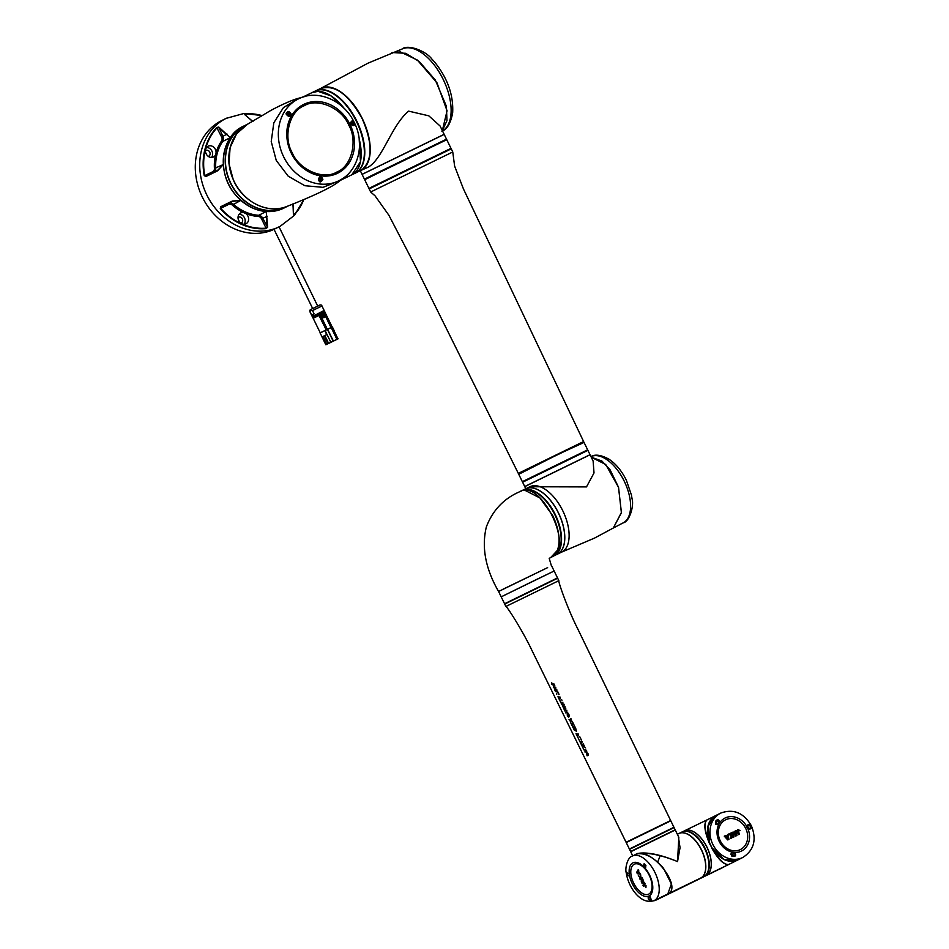 <?xml version="1.0" encoding="UTF-8"?>
<svg xmlns="http://www.w3.org/2000/svg" width="949" height="949" viewBox="0 0 949 949"><rect width="100%" height="100%" fill="white"/><g stroke="black" fill="none" stroke-linecap="round" stroke-linejoin="round"><path stroke-width="1.42" d="M303.822 199.492A59.17 50.392 -116.4 0 1 294.095 215.043L293.419 214.711L292.98 203.905M243.264 126.3L243.573 126.158C220.951 135.944 216.325 172.481 234.961 194.189C249.682 210.619 265.898 215.293 283.597 208.222L283.905 208.08A45.659 38.885 -116.4 0 1 266.289 211.508L267.654 227.191L266.04 228.626L267.06 227.06L266.289 211.508A45.659 38.885 -116.4 0 1 240.844 200.369A45.659 38.885 -116.4 0 1 228.579 184.142A45.659 38.885 -116.4 0 1 223.359 164.509L217.499 170.867L206.063 176.467L204.237 175.707L206.04 176.063L217.44 170.5L223.359 164.509A45.659 38.885 -116.4 0 1 230.287 137.688A45.659 38.885 -116.4 0 1 243.264 126.3L245.198 125.339A45.659 38.885 63.6 0 0 230.607 183.359A45.659 38.885 63.6 0 0 285.542 207.262A45.659 38.885 63.6 0 0 285.839 207.119A45.659 38.885 63.6 0 0 285.957 207.06M266.04 228.626A59.17 50.392 -116.4 0 1 220.287 208.59L220.797 206.68L232.244 201.093L240.844 200.369L232.505 201.378L221.105 206.953L220.666 208.258A58.743 50.024 63.6 0 0 266.088 228.151L261.533 218.828A3.926 3.345 63.6 0 0 258.294 216.467A46.643 39.728 -116.4 0 1 245.672 213.489L243.727 212.647A6.014 5.125 63.6 0 0 240.69 212.967A6.014 5.125 63.6 0 0 240.655 212.991A6.014 5.125 63.6 0 0 238.733 220.631A6.014 5.125 63.6 0 0 245.969 223.774A6.014 5.125 63.6 0 0 246.005 223.762A6.014 5.125 63.6 0 0 248.638 218.911A6.014 5.125 63.6 0 0 245.672 213.489M279.528 226.586L273.027 229.765M303.941 199.444L294.404 215.376L279.919 226.503A60.38 51.436 -116.4 0 1 279.516 226.704A60.38 51.436 -116.4 0 1 206.752 194.842A60.38 51.436 -116.4 0 1 226.17 118.352L221.734 120.559A60.38 51.436 -116.4 0 0 201.556 195.447A60.38 51.436 -116.4 0 0 271.9 230.299L273.514 229.504M215.53 154.829L216.064 152.789A6.014 5.125 63.6 0 0 213.596 147.095A6.014 5.125 63.6 0 0 208.128 146.193A6.014 5.125 63.6 0 0 208.092 146.217A6.014 5.125 63.6 0 0 206.17 153.857A6.014 5.125 63.6 0 0 213.395 157.012A6.014 5.125 63.6 0 0 213.442 156.988A6.014 5.125 63.6 0 0 215.53 154.829A46.643 39.728 -116.4 0 0 214.427 168.459L223.359 164.509M211.52 157.451A6.014 5.125 63.6 0 0 211.9 151.045A6.014 5.125 63.6 0 0 206.562 147.475M244.083 224.225A6.014 5.125 63.6 0 0 244.462 217.807A6.014 5.125 63.6 0 0 239.124 214.237M239.124 221.319A3.191 2.717 63.6 0 0 238.436 219.943M240.809 223.122A3.191 2.717 63.6 0 0 242.315 218.911A3.191 2.717 63.6 0 0 238.021 217.511M206.562 154.557A3.191 2.717 63.6 0 0 205.874 153.169M208.246 156.36A3.191 2.717 63.6 0 0 209.753 152.125A3.191 2.717 63.6 0 0 205.458 150.737M204.237 175.707A59.17 50.392 -116.4 0 1 216.704 127.474L218.828 127.083L230.287 137.688L218.555 127.629L217.107 127.735A58.743 50.024 63.6 0 0 204.735 175.612L212.695 171.757A3.926 3.345 63.6 0 0 214.427 168.459M252.802 121.555L245.305 114.971M246.633 116.11L251.58 120.594M292.98 205.316L293.49 212.339M293.407 214.308L293.929 214.664A58.743 50.024 63.6 0 0 303.419 199.646M294.095 215.043L293.573 213.916M217.499 170.867L206.063 176.467M216.704 127.474L221.651 137.059L227.013 134.034M218.828 127.083L222.873 136.466A4.911 4.176 -116.4 0 1 222.683 141.46A45.659 38.885 63.6 0 0 215.755 168.293A4.911 4.176 -116.4 0 1 213.988 172.184M267.191 216.396L262.743 218.234L267.654 227.191M220.287 208.59L228.614 204.415A3.926 3.345 63.6 0 1 232.291 205.091A46.643 39.728 -116.4 0 0 243.727 212.647M220.797 206.68L232.244 201.093M324.356 313.36L331.794 327.203M325.033 315.175L323.348 314.273L321.581 315.127L321.07 316.776L324.439 314.795L325.851 315.649M323.597 313.123L313.146 318.188L325.021 312.245L324.736 311.675L312.731 317.524L324.57 311.319L312.304 316.646L324.131 310.442L321.96 305.981L312.494 310.572L314.107 313.882L312.696 315.187L311.64 315.115L310.026 311.806L310.406 310.252L312.494 310.572M332.162 327.014L325.08 312.494L324.487 312.767L313.17 318.295L320.252 332.814L331.498 327.322M318.994 315.424L326.053 329.505L320.371 318.247L319.849 315.543L320.394 317.429L320.418 315.839L324.344 313.941L325.377 315.009L324.273 313.538L325.649 315.507M330.964 327.607L321.45 332.245M337.951 338.876L332.269 327.061L331.498 327.464M338.105 338.805L325.839 344.784L322.008 336.931L326.586 344.404L322.909 336.468L326.753 344.321L328.591 343.408L324.76 335.555L326.942 334.487L330.845 342.304L325.092 330.525L326.563 334.677M320.228 332.945L324.641 330.75M324.309 316.385L323.989 317.69L322.731 317.156L323.075 315.839L324.309 316.385M323.989 317.69L322.66 317.191L323.075 315.839M324.605 316.8L325.317 315.898C322.862 313.846 321.64 314.427 321.664 317.678L322.874 317.63L322.992 315.661L324.605 316.8L322.921 315.697M324.368 335.756L322.921 336.468L324.25 335.816L328.081 343.668M329.315 343.111L337.12 339.279L329.291 343.075M331.296 326.812L325.246 315.282M325.531 316.349L330.987 326.954L325.697 316.48L321.711 318.413L326.847 328.959M324.843 314.392L325.175 315.187M320.359 316.563L323.289 314.024L324.819 314.748M324.843 314.771L323.906 313.04M320.394 317.429L320.798 316.693M321.106 316.159L319.979 314.949M320.454 318.259L321.165 317.915L326.61 329.078M325.744 316.456L324.534 316.836M325.187 315.187L325.317 315.898M321.07 316.776L321.758 318.176M321.343 317.666L321.118 317.073M322.874 317.63L321.616 318.235M325.092 330.525L327.405 329.398L333.158 341.177L330.845 342.304M337.737 338.971L337.073 339.279L331.32 327.5L327.405 329.398M331.32 327.5L332.126 327.12L337.88 338.9M325.614 316.314L324.831 314.949M333.158 341.177L337.073 339.279M326.978 334.475L324.76 335.555M324.878 335.507L328.591 343.408M326.302 344.546L322.008 336.931M320.098 333.004L326.065 344.677M336.373 339.659L337.12 339.279M330.798 342.328L328.698 343.36M314.107 313.882L311.64 315.115M286.017 113.856C287.5 110.784 289.255 110.914 291.296 114.224C289.979 117.059 288.223 116.929 286.017 113.856L289.682 115.861L286.598 113.987L287.393 112.611L290.382 113.334L289.682 115.861M344.689 177.095A45.659 38.885 -116.4 0 1 338.959 180.713A45.659 38.885 -116.4 0 1 283.644 156.775A45.659 38.885 -116.4 0 1 298.318 98.945A45.659 38.885 -116.4 0 1 304.665 96.561M350.644 122.706L350.798 124.236C353.135 126.075 354.44 125.956 354.724 123.892L353.514 125.102C352.66 125.719 351.806 124.971 350.976 122.848L350.644 122.706C351.865 120.298 353.075 120.25 354.25 122.563L354.724 123.892M292.162 152.635C298.947 169.693 323.348 180.381 336.681 172.125C351.427 166.787 358.081 141.057 348.805 125.197C342.02 108.139 317.607 97.45 304.285 105.707C289.54 111.045 282.885 136.775 292.162 152.635M284.202 207.926L286.064 207.001A45.659 38.885 -116.4 0 1 285.756 207.155A45.659 38.885 63.6 0 0 286.064 207.001A45.659 38.885 63.6 0 0 286.373 206.846M285.839 207.119A45.659 38.885 -116.4 0 1 285.53 207.262A45.659 38.885 -116.4 0 1 230.607 183.359A45.659 38.885 -116.4 0 1 245.198 125.339L245.423 125.232A45.659 38.885 63.6 0 0 230.832 183.24A45.659 38.885 63.6 0 0 285.768 207.155A45.659 38.885 -116.4 0 1 230.832 183.24A45.659 38.885 -116.4 0 1 245.423 125.232L247.938 123.987M340.406 180.334L351.782 174.818A45.659 23.927 -115.8 0 0 359.161 138.886L360.466 161.757L351.782 174.818L354.962 173.287A45.659 23.927 -115.8 0 0 356.492 121.543A45.659 23.927 -115.8 0 0 315.163 91.104A45.659 23.927 64.2 0 1 315.21 91.08A45.659 23.927 64.2 0 1 356.527 121.531A45.659 23.927 64.2 0 1 354.997 173.264A45.659 23.927 64.2 0 1 354.985 173.276L355.341 173.098A45.659 23.927 -115.8 0 0 356.871 121.365A45.659 23.927 -115.8 0 0 315.543 90.914A45.659 23.927 -115.8 0 0 315.376 90.997M340.43 180.31L323.075 187.333L304.866 185.719L288.211 176.194L276.254 160.44L271.224 141.543L273.822 122.789L283.478 107.545L299.326 98.079C291.817 99.764 273.703 108.328 265.827 113.429L247.131 124.449A45.659 38.885 63.6 0 0 234.13 181.389A45.659 38.885 63.6 0 0 287.915 206.04M247.321 124.343A45.659 38.885 63.6 0 0 234.106 181.389A45.659 38.885 63.6 0 0 287.725 206.123C304.629 199.432 331.486 188.305 340.311 180.405L343.704 177.854M351.083 124.094L351.771 121.579L353.87 123.987C353.775 125.541 352.85 125.588 351.083 124.094M350.94 122.801L351.771 121.579M352.637 125.173A1.969 1.673 63.6 0 0 351.177 122.231M318.757 179.907L319.623 177.297L322.067 178.293L320.833 181.081L318.757 179.907M320.228 181.283L320.454 179.1L319.042 177.949M286.479 113.856L287.393 112.611M288.816 115.92L288.769 114.141L286.871 112.967M289.054 205.518C270.157 215.423 242.98 202.908 233.288 179.812L228.958 163.608L230.121 147.522L236.609 133.762L247.547 124.2M344.25 108.483A45.659 23.927 -115.8 0 0 311.984 92.634L318.093 91.341L331.094 95.944L344.25 108.483M318.532 178.993C319.932 175.589 321.379 175.731 322.885 179.444C320.632 182.884 319.184 182.73 318.532 178.993L320.833 181.081M370.086 187.866L450.989 148.352L370.074 187.843M450.989 148.352L446.777 139.705L396.172 164.153L364.701 179.729L368.924 188.377M365.804 179.088L445.615 140.215L365.804 179.088M520.621 472.851L558.676 454.073L519.4 473.954M586.245 450.561L522.353 481.689L518.569 473.919L551.535 457.655L583.872 442.068L587.656 449.838L522.365 481.677M586.209 450.502L587.645 449.838M355.175 173.181A45.659 23.927 -115.8 0 0 355.341 173.098A45.659 23.927 64.2 0 0 355.377 173.086L361.64 170.001C372.672 160.595 372.874 143.524 362.233 118.767C348.319 93.785 334.226 83.809 319.967 88.826M361.96 165.589A45.635 23.915 -115.8 0 0 356.504 121.531A45.635 23.915 -115.8 0 0 325.543 90.38M332.636 93.382A45.635 23.915 64.2 0 1 356.492 121.543A45.635 23.915 64.2 0 1 364.001 158.163M348.876 108.162A45.635 23.915 64.2 0 1 356.871 121.365A45.635 23.915 -115.8 0 0 333.004 93.204M302.897 97.035L315.543 90.914A45.659 23.927 64.2 0 1 315.578 90.902A45.659 23.927 64.2 0 1 356.907 121.342A45.659 23.927 64.2 0 1 355.377 173.086M360.442 170.618L366.492 167.949C381.83 162.006 391.095 125.398 408.663 111.14L428.794 115.825L440.099 126.015L444.144 134.319L362.079 174.343L360.3 170.701M320.952 88.293A45.659 23.927 64.2 0 1 321.023 88.269L321.047 88.257A45.659 23.927 64.2 0 1 321.047 88.257A45.659 23.927 64.2 0 1 362.364 118.696A45.659 23.927 64.2 0 1 360.822 170.452A45.659 23.927 64.2 0 1 360.75 170.476M321.023 88.269A45.659 23.927 64.2 0 1 362.34 118.708A45.659 23.927 64.2 0 1 360.952 170.381A45.659 23.927 64.2 0 1 360.834 170.44L360.822 170.452M391.866 52.646L400.419 51.934L417.358 60.072L436.955 82.765L447.062 110.808L442.341 130.606L446.967 120.606L446.386 106.241L435.283 79.989L419.292 61.578L405.662 53.31L392.174 52.527M442.483 130.891L443.1 130.499A45.659 23.927 -115.8 0 0 443.361 79.752A45.659 23.927 -115.8 0 0 403.384 48.482L368.188 63.085L320.643 88.459M441.878 131.199C447.015 129.527 450.609 123.429 452.661 112.907C453.598 94.912 447.465 77.83 434.274 61.638L431.878 59.052C425.615 50.665 407.572 44.022 401.937 49.087M364.38 157.985A45.635 23.915 -115.8 0 0 356.871 121.353A45.635 23.915 64.2 0 1 362.482 136.265M525.426 490.562L539.957 497.976L552.828 515.793C559.151 529.495 560.669 541.013 557.395 550.349L550.93 557.3M535.9 492.401A36.299 19.027 64.2 0 1 554.892 514.797A36.335 19.039 64.2 0 1 553.67 555.972L549.198 558.356L551.381 565.734M522.211 490.479A36.335 19.039 64.2 0 1 522.377 490.396A36.335 19.039 64.2 0 1 555.248 514.619A36.335 19.039 64.2 0 1 554.038 555.794L553.706 555.948A36.335 19.039 -115.8 0 0 553.706 555.948A36.335 19.039 -115.8 0 0 554.916 514.785A36.335 19.039 -115.8 0 0 522.045 490.562A36.335 19.039 -115.8 0 0 522.021 490.574A36.335 19.039 64.2 0 1 554.88 514.797A36.299 19.027 64.2 0 1 560.859 543.943M559.234 549.851A36.311 19.027 -115.8 0 0 554.904 514.797A36.311 19.027 -115.8 0 0 530.254 490.004M536.268 492.223A36.299 19.027 64.2 0 1 555.26 514.619A36.335 19.039 -115.8 0 0 522.413 490.384A36.335 19.039 -115.8 0 0 522.389 490.384L522.045 490.562M554.062 555.782A36.335 19.039 -115.8 0 0 554.074 555.77A36.335 19.039 -115.8 0 0 555.295 514.607A36.311 19.027 -115.8 0 0 530.633 489.826M525.616 488.83A36.335 19.039 64.2 0 1 525.651 488.806A36.335 19.039 64.2 0 1 558.534 513.029A36.335 19.039 64.2 0 1 557.324 554.204A36.335 19.039 64.2 0 1 557.288 554.216L561.654 552.104A36.335 19.039 64.2 0 0 561.737 552.057A36.335 19.039 -115.8 0 0 562.864 510.942A36.335 19.039 -115.8 0 0 529.981 486.718A36.335 19.039 -115.8 0 0 529.886 486.754L530.491 486.457M529.886 486.754L586.494 486.908L594.015 472.946L593.113 461.024L590.064 454.773L524.761 486.623L525.793 488.747M554.074 555.77L557.241 554.24A36.335 19.039 -115.8 0 0 558.463 513.077A36.335 19.039 -115.8 0 0 525.58 488.842L522.413 490.384M591.263 457.228L605.711 464.488L618.499 487.264L621.405 512.484L613.291 528.024L594.572 538.071L561.654 552.104M622.935 522.97A36.821 19.288 -115.8 0 0 623.019 522.935L613.327 528.012L621.393 512.78L618.546 487.3L610.16 469.909L601.903 461.012L591.251 457.216M590.978 456.635A36.821 19.288 -115.8 0 1 624.252 481.214A36.821 19.288 -115.8 0 1 623.113 522.887A36.821 19.288 -115.8 0 1 623.019 522.935C629.661 521.808 634.205 505.568 632.022 498.628L631.453 495.081L631.844 498.142M559.602 549.673A36.311 19.027 -115.8 0 0 555.272 514.619A36.299 19.027 64.2 0 1 561.227 543.753M520.574 491.297L521.748 490.906M552.935 684.964L551.725 684.11L551.737 682.758L552.567 684.312M553.801 683.695L554.133 684.371M554.857 688.393L553.362 687.456L553.469 685.605M554.489 685.095L554.821 685.771M553.777 686.293L554.465 687.752M555.533 687.218L555.865 687.895M556.209 691.951L555.011 690.801L554.868 689.069L555.865 691.275L555.675 688.832L556.849 689.816L556.909 691.43L555.972 689.662L556.209 691.951M556.743 694.265L556.411 693.589M557.882 692.853L557.371 691.809M557.715 691.643L559.068 694.407M558.736 694.573L558.226 693.529M560.432 697.183L559.625 700.148L557.965 696.756L560.432 697.183M561.025 702.995L559.803 700.504M561.618 699.603L561.95 700.279M560.408 701.05L561.286 702.853M563.516 704.763L561.903 704.775L561.5 703.968L562.899 702.224L562.211 704.111L563.801 704.051L564.252 704.977L563.22 706.198L565.141 706.791L562.923 706.863L562.508 706.02L563.516 704.763M565.818 708.168L565.011 711.133L563.35 707.74L565.818 708.168M565.96 713.079L565.628 712.402M566.339 712.047L566.814 710.208L566.802 712.236L568.404 713.458L566.66 712.723M568.57 717.171L567.383 716.021L567.241 714.289L568.237 716.495L568.048 714.063L569.21 715.048L569.27 716.661L568.344 714.894L568.57 717.171M569.364 720.042L569.032 719.366M570.847 718.464L571.179 719.14M570.313 719.567L572.366 721.56L570.954 720.599L570.574 722.509L569.863 719.793M572.069 725.558L570.764 722.889M572.567 721.987L573.86 724.609M573.516 724.775L572.567 722.83M572.152 723.043L573.03 724.846M572.733 725L571.844 723.197M571.357 723.435L572.33 725.427M573.659 728.82L572.354 726.151M574.169 725.25L575.45 727.871M575.106 728.037L574.157 726.092M573.742 726.305L574.631 728.108M574.323 728.263L573.433 726.448M572.947 726.697L573.92 728.69M574.275 730.089L573.943 729.401M575.758 728.5L576.446 731.477L574.892 729.781M578.487 734.087L577.68 737.053L576.019 733.66L578.487 734.087M578.166 738.049L577.834 737.373M579.637 736.471L580.207 737.622M580.788 738.808L581.346 739.947M579.531 740.849L579.198 740.173M578.866 739.485L578.499 738.737M582.152 741.608L581.346 744.562L579.685 741.169L582.152 741.608M582.757 747.456L581.357 744.609M581.654 744.467L583.789 745.819L582.947 744.099M583.291 743.933L584.548 746.519M584.204 746.685L582.034 745.297L583.018 747.326M583.279 748.547L582.947 747.871M584.762 746.97L585.094 747.646M583.967 749.947L583.635 749.271M585.794 749.081L585.236 751.11M586.482 750.493L586.814 751.181M584.999 752.082L585.082 749.39M587.17 754.941L586.743 754.075M587.099 755.819L586.15 752.237L587.977 753.482L588.107 755.25L586.494 752.913L586.945 755.048M673.612 827.457L629.377 849.011L673.648 827.516M673.932 827.279L670.801 820.838L654.419 828.691L626.233 842.57L629.377 849.011M670.457 820.98L626.779 842.273M498.723 591.417L547.632 567.621M553.706 571.215L501.618 596.624M505.022 603.6L557.502 577.917L504.998 603.552M557.502 577.917L554.145 571.025L534.69 580.373L501.202 596.85L504.56 603.742M580.954 742.071L581.405 742.996M577.289 734.562L577.739 735.487M575.189 729.627L576.102 730.801M564.619 708.642L565.07 709.567M559.234 697.657L559.685 698.583M551.713 556.921C574.691 548.012 540.871 478.664 519.862 491.618L521.997 490.574M502.65 589.4L547.443 567.716M703.636 876.627A24.793 12.989 -115.8 0 0 703.778 876.556A24.793 12.989 -115.8 0 0 703.85 876.52A24.793 12.989 -115.8 0 0 703.933 876.473A24.793 12.989 -115.8 0 0 704.597 848.43A24.793 12.989 -115.8 0 0 682.177 831.929A24.793 12.989 -115.8 0 0 682.106 831.953A24.793 12.989 -115.8 0 0 682.023 832M704.146 876.378A24.793 12.989 -115.8 0 0 704.158 876.366A24.793 12.989 -115.8 0 0 704.194 876.354A24.793 12.989 -115.8 0 0 704.265 876.318A24.793 12.989 -115.8 0 0 704.739 847.682A24.793 12.989 -115.8 0 0 682.592 831.727A24.793 12.989 -115.8 0 0 682.568 831.739A24.793 12.989 -115.8 0 0 682.545 831.739A24.793 12.989 -115.8 0 0 682.533 831.751M667.693 894.029L667.823 893.97C682.841 887.754 652.817 848.394 637.206 853.839L632.52 855.974A24.793 12.989 64.2 0 1 654.988 872.57A24.793 12.989 64.2 0 1 654.193 900.565A24.793 12.989 64.2 0 1 654.122 900.601L667.752 894.005M651.263 900.423C648.796 900.518 647.811 899.142 648.321 896.295L649.709 895.607L651.263 900.423M649.863 896.093L648.321 896.295A18.434 9.656 64.2 0 1 629.673 876.212L626.589 874.824L626.257 872.831L629.246 873.566L629.673 876.212L629.151 873.495M645.308 868.442L643.41 866.413L645.344 868.501L645.913 865.464M643.564 866.556L642.734 865.785A18.434 9.656 64.2 0 1 643.363 866.366M628.855 873.329L629.246 873.566A18.434 9.656 64.2 0 1 632.876 862.866A18.434 9.656 64.2 0 1 642.734 865.785L645.557 867.671M627.028 872.653L627.313 874.705L629.365 875.773M645.889 865.322L643.825 864.302L644.086 866.069M634.632 854.954L637.301 853.519C646.886 851.775 660.29 854.456 677.539 861.573C660.433 854.693 647.052 852.095 637.396 853.78L634.81 855.025M637.396 853.78C645.676 852.89 654.383 857.754 663.529 868.347L671.394 883.958L667.799 893.982L700.599 878.098A24.793 12.989 64.2 0 0 701.43 849.996A24.793 12.989 64.2 0 0 678.998 833.471L677.349 834.266M678.298 836.223L680.053 847.706L677.539 861.573L678.832 837.315L675.273 830.007L630.705 851.751L632.722 855.879M704.217 876.342A24.793 12.989 -115.8 0 0 705.024 848.347A24.793 12.989 -115.8 0 0 682.556 831.739L682.212 831.905A24.793 12.989 64.2 0 1 704.68 848.513A24.793 12.989 64.2 0 1 703.885 876.508A24.793 12.989 64.2 0 1 703.826 876.532A24.793 12.989 64.2 0 1 703.814 876.544A24.793 12.989 64.2 0 1 703.802 876.544L704.158 876.366A24.793 12.989 -115.8 0 0 704.217 876.342L706.139 875.417A24.793 12.989 64.2 0 0 706.495 875.227A24.793 12.989 64.2 0 0 711.038 867.208A24.793 12.989 64.2 0 0 706.685 846.745A24.793 12.989 64.2 0 0 694.004 832.024A24.698 12.942 -115.8 0 1 694.087 832.071L694.004 832.024A24.793 12.989 64.2 0 0 684.526 830.79L682.592 831.727M700.659 878.062A24.793 12.989 -115.8 0 0 700.718 878.039A24.793 12.989 -115.8 0 0 700.872 877.967A24.793 12.989 -115.8 0 0 701.536 849.913A24.793 12.989 -115.8 0 0 679.104 833.412A24.793 12.989 -115.8 0 0 679.045 833.436M711.05 867.161A24.698 12.942 -115.8 0 0 711.05 867.113A24.698 12.942 -115.8 0 0 694.087 832.071M660.196 855.654L657.621 862.202M629.495 875.642L629.389 873.673M649.045 896.71C648.547 898.822 649.258 899.771 651.204 899.557L649.709 895.607A18.434 9.656 64.2 0 0 652.758 886.496A18.434 9.656 64.2 0 0 645.379 868.537M645.913 887.683L646.008 885.631L644.466 884.397L642.912 885.156L643.458 886.259L645.083 885.536L645.913 887.683L646.008 885.631L644.466 884.397L642.912 885.156L643.458 886.259L645.083 885.536L645.913 887.683M643.125 882.084L643.79 882.167L642.805 879.082L641.251 881.74L641.939 883.139L644.976 883.543L644.43 882.428L642.188 882.155L642.722 881.241L643.79 882.167L642.805 879.082L641.251 881.74L641.939 883.139L644.976 883.543L644.43 882.428L642.188 882.155L642.722 881.241L643.125 882.084M639.756 878.667L640.29 879.77L642.58 878.632L642.046 877.528L641.038 878.027L640.611 874.587L640.35 876.959L638.321 875.713L640.765 878.157L639.756 878.667L640.29 879.77L642.58 878.632L642.046 877.528L641.038 878.027L640.611 874.587L640.35 876.959L638.321 875.713L640.765 878.157L639.756 878.667M638.76 870.767L638.214 869.652L636.672 872.321L637.36 873.721L640.385 874.112L638.558 871.431L638.641 872.855L637.609 872.724L638.76 870.767L638.214 869.652L636.672 872.321L637.36 873.721L640.385 874.112L638.558 871.431L638.641 872.855L637.609 872.724L638.76 870.767M709.888 873.59A24.793 21.115 63.6 0 0 712.485 872.546A24.793 21.115 -116.4 0 1 712.462 872.558A24.793 21.115 -116.4 0 1 709.864 873.614M711.359 873.104A24.793 21.115 -116.4 0 1 711.038 873.27L712.225 872.677A24.793 21.115 63.6 0 1 709.638 873.721A24.793 21.115 63.6 0 0 712.225 872.677A24.793 21.115 63.6 0 0 712.236 872.665A24.793 21.115 63.6 0 0 712.355 872.617M707.159 819.829C703.672 822.736 704.478 830.411 709.544 842.854L711.952 847.789L724.312 859.64L737.622 860.055L742.877 857.445A24.793 21.115 -116.4 0 1 712.841 844.444A24.793 21.115 -116.4 0 1 720.813 813.044L715.617 815.63L707.93 826.33L709.662 843.139L711.928 847.789L709.366 843.27C704.229 830.695 703.482 822.878 707.159 819.829L715.593 815.642M751.193 825.855C752.059 828.347 751.003 829.402 748.026 829.035L746.733 826.377C748.275 823.803 749.757 823.637 751.193 825.855M750.137 828.548L748.251 828.619L750.137 828.548L750.398 826.247L748.393 825.025L747.207 826.449L748.026 829.035A18.434 15.706 -116.4 0 1 734.538 852.427C738.927 858.548 728.168 857.018 731.916 852.048L734.538 852.427L734.111 853.151L731.976 852.843C731.133 854.8 731.786 855.927 733.968 856.223L734.111 853.151M746.638 826.591L748.334 828.465A1.352 1.151 -116.4 0 0 747.231 826.496L746.733 826.377A18.434 15.706 -116.4 0 0 719.935 822.486L718.618 824.776C712.391 824.657 717.776 815.25 719.935 822.486L716.578 820.6C713.862 820.873 718.654 825.618 718.096 824.218L718.618 824.776A18.434 15.706 -116.4 0 0 719.164 841.372A18.434 15.706 -116.4 0 0 731.916 852.048L731.976 852.843M747.207 826.449L748.251 828.619M716.59 820.588C715.475 822.475 715.949 823.696 718.037 824.242L719.105 822.38M711.964 847.777L712.082 848.05C718.773 859.735 724.384 865.191 728.891 864.397C724.158 865.251 718.405 859.77 711.643 847.931M714.597 871.502A24.793 21.115 -116.4 0 1 714.431 871.585L737.468 860.138C728.369 863.471 719.911 859.45 712.082 848.05M711.916 872.617A24.793 21.115 63.6 0 0 714.36 871.621A24.793 21.115 63.6 0 0 714.395 871.597A24.793 21.115 -116.4 0 1 714.265 871.668A24.793 21.115 -116.4 0 1 711.987 872.582M709.544 842.854C705.404 829.675 707.456 820.577 715.724 815.571M684.561 830.766A24.793 12.989 64.2 0 1 684.597 830.755A24.793 12.989 64.2 0 1 707.064 847.338A24.793 12.989 64.2 0 1 706.27 875.346A24.793 12.989 64.2 0 1 706.21 875.381A24.793 12.989 64.2 0 1 706.175 875.393M695.641 880.494L711.003 873.294A24.793 21.115 -116.4 0 0 711.015 873.282A24.793 21.115 -116.4 0 1 708.345 874.349M747.836 827.433L747.148 827.137M740.101 830.589L737.883 829.58L737.231 831.692L738.666 834.646L739.603 834.195L738.18 831.099L740.101 830.589L737.883 829.58L737.231 831.692L738.666 834.646L739.603 834.195L738.18 831.099L740.101 830.589M735.345 832.997L735.167 831.905L732.308 832.297L735.748 836.057L736.946 835.476L736.116 830.458L735.167 830.909L735.795 834.622L734.633 833.341L735.167 831.905L732.308 832.297L735.748 836.057L736.946 835.476L736.116 830.458L735.167 830.909L735.795 834.622L734.633 833.341L735.345 832.997M733.126 837.326L734.063 836.864L731.928 832.475L730.979 832.937L731.928 834.859L729.627 833.59L728.476 834.147L731.086 835.595L730.611 838.525L731.762 837.967L732.177 835.381L733.126 837.326L734.063 836.864L731.928 832.475L730.979 832.937L731.928 834.859L729.627 833.59L728.476 834.147L731.086 835.595L730.611 838.525L731.762 837.967L732.177 835.381L733.126 837.326M725.214 835.713L724.265 836.164L727.717 839.924L728.915 839.343L728.073 834.325L725.997 836.318L727.468 836.781L727.753 838.501L725.214 835.713L724.265 836.164L727.717 839.924L728.915 839.343L728.073 834.325L725.997 836.318L727.468 836.781L727.753 838.501L725.214 835.713M671.69 892.096A24.793 12.989 64.2 0 1 669.852 893.389A24.793 12.989 64.2 0 1 669.828 893.4A24.793 12.989 -115.8 0 0 671.643 892.119M667.444 894.563A24.793 12.989 -115.8 0 0 667.491 894.527L669.436 893.59A24.793 12.989 64.2 0 1 669.448 893.59A24.793 12.989 64.2 0 0 671.311 892.274A24.793 12.989 64.2 0 1 669.436 893.59A24.793 12.989 64.2 0 1 669.187 893.709M667.491 894.527A24.793 12.989 -115.8 0 0 669.33 893.234M672.971 891.882A24.793 12.989 -115.8 0 0 673.031 891.858A24.793 12.989 -115.8 0 0 673.09 891.823A24.793 12.989 -115.8 0 0 674.869 890.553M711.003 873.294A24.793 21.115 -116.4 0 1 710.837 873.365A24.793 21.115 -116.4 0 1 708.298 874.373M696.981 880.245L695.581 880.53M674.751 890.613A24.793 12.989 64.2 0 1 672.912 891.906L669.852 893.389M657.74 898.845A24.793 12.989 64.2 0 1 655.901 900.15A24.793 12.989 64.2 0 1 653.707 900.791M669.223 893.294A24.793 12.989 64.2 0 1 667.384 894.587L655.901 900.15M262.244 115.553L243.786 113.524L226.17 118.352A60.38 51.436 -116.4 0 1 226.574 118.162M216.064 152.789A46.643 39.728 -116.4 0 1 221.508 141.057L222.683 141.46L230.287 137.688M240.844 200.369L232.291 205.091M228.614 204.415L228.65 203.3A4.911 4.176 -116.4 0 1 233.24 204.142A45.659 38.885 63.6 0 0 258.697 215.293L258.294 216.467M244.759 113.892A59.17 50.392 -116.4 0 1 262.138 115.612M221.508 141.057A3.926 3.345 63.6 0 0 221.651 137.059M261.77 115.837A58.743 50.024 63.6 0 0 244.961 114.248M261.533 218.828L262.743 218.234A4.911 4.176 -116.4 0 0 258.697 215.293L266.289 211.508M212.695 171.757L213.454 172.445M316.017 316.836L325.021 312.245M318.603 305.732L312.885 308.52M321.901 306.017L321.96 305.981C321.497 304.51 320.027 304.582 317.535 306.207C307.939 310.857 310.121 309.54 309.955 311.841L312.138 316.29M324.487 312.767L325.863 315.59M331.082 327.512L325.697 316.48M321.841 318.354L327.227 329.386M330.999 327.547L325.626 316.515M321.972 318.295L327.346 329.327M336.931 339.351L331.189 327.571M327.63 329.291L333.384 341.071M291.236 153.074A38.375 32.681 -116.4 0 1 303.834 104.343A38.375 32.681 -116.4 0 1 350.074 124.58A38.375 32.681 -116.4 0 1 337.476 173.311A38.375 32.681 -116.4 0 1 291.236 153.074M318.745 178.981L319.623 177.297M322.885 179.444L322.221 179.361M291.296 114.224L290.548 114.224M452.756 151.97L370.679 191.995L375.092 195.885L388.829 215.162L416.267 267.867L518.308 473.385L583.611 441.534L463.432 188.922L454.618 166.087L452.756 151.97L451.249 148.874L369.173 188.91C371.332 186.953 363.989 191.081 375.59 185.114L444.405 151.793M365.816 179.112L364.44 179.195L370.691 176.028L446.516 139.171L444.191 134.402L362.15 174.308L442.969 134.948M363.289 173.809L444.191 134.402M522.614 482.211L524.726 486.54L590.029 454.69L587.917 450.36L522.614 482.211C524.216 480.633 518.593 483.776 527.739 479.067L582.354 452.626M583.611 441.534L518.308 473.385M558.842 580.646C558 581.559 568.297 610.29 577.466 628.297L670.646 820.517L626.079 842.261L531.974 650.492C523.421 632.176 507.122 606.375 505.888 606.47L558.842 580.646L557.656 578.226L504.702 604.05L553.469 580.064M629.519 849.319L630.599 851.526L675.166 829.794L674.087 827.587L629.519 849.319L670.516 829.118M670.646 820.517L626.079 842.261M634.157 864.266A16.608 8.707 64.2 0 1 649.235 875.322A16.608 8.707 64.2 0 1 648.725 894.124A16.608 8.707 64.2 0 1 633.647 883.068A16.608 8.707 64.2 0 1 634.157 864.266M632.449 856.01A24.793 12.989 64.2 0 1 632.52 855.974L632.425 856.022C627.574 857.054 624.786 868.371 626.257 872.831L626.589 874.824C628.131 882.167 631.334 888.62 636.221 894.207C641.987 900.482 647.953 902.618 654.122 900.601M731.715 854.136A1.352 1.151 -116.4 0 1 732.426 856.057M731.715 854.242L732.331 855.962M746.389 827.148C747.515 826.413 748.144 826.804 748.263 828.347L748.156 828.524M720.267 840.838A16.608 14.152 -116.4 0 1 725.712 819.734A16.608 14.152 -116.4 0 1 745.736 828.501A16.608 14.152 -116.4 0 1 740.279 849.604A16.608 14.152 -116.4 0 1 720.267 840.838M715.771 821.941A1.352 1.151 -116.4 0 1 716.863 823.661M715.688 822.048C716.97 822.854 717.029 823.602 715.878 824.313M720.635 868.798A24.793 12.989 -115.8 0 0 720.694 868.774A24.793 12.989 -115.8 0 0 722.284 867.683L673.031 891.858M279.919 226.503L278.804 227.06M293.49 214.83L293.063 203.75M252.98 121.579L244.557 114.485M317.713 306.124L279.089 226.918M334.321 330.928L332.399 327.002M312.684 308.579L274 229.267M298.318 98.945C317.452 88.803 344.167 100.487 354.285 122.551C365.294 143.868 358.354 171.686 338.959 180.713M286.064 207.001L288.579 205.755M303.466 96.881L299.326 98.079M364.44 179.195L362.115 174.438M370.679 191.995L369.173 188.91M375.59 185.114L451.249 148.874M558.676 454.073L583.386 442.744M527.739 479.067L587.917 450.36M445.603 140.203L446.516 139.171M315.578 90.902L320.904 88.316M434.274 61.638L431.878 59.052M590.919 456.659C595.011 454.025 601.049 454.879 609.021 459.221C615.996 463.942 621.773 470.941 626.352 480.206L631.453 495.081M530.55 486.434L525.651 488.806M501.048 596.541L498.676 591.69M498.569 591.476C485.485 568.759 481.416 547.205 486.374 526.837C492.661 510.491 503.539 498.889 519.032 492.021L519.957 491.57M505.888 606.47L504.702 604.05M508.676 601.761L557.656 578.226M554.002 570.717L551.63 565.865M632.876 847.338L674.087 827.587M679.104 833.412L682.177 831.929M700.718 878.039L703.778 876.556M645.249 868.371L645.344 868.501C649.757 874.136 652.236 880.138 652.758 886.496M643.825 864.302C644.193 862.475 646.423 866.508 645.486 867.896L645.617 867.789M731.952 856.532L732.355 854.693L730.754 854.112M742.877 857.445C754.028 850.15 756.863 839.592 751.371 825.772C743.719 812.783 733.541 808.536 720.813 813.044M732.094 852.76L732.023 852.807C731.572 851.277 731.371 857.41 733.992 856.212L733.98 856.212M707.1 819.853L684.597 830.755M716.293 824.432L715.605 821.905M714.36 871.621L712.248 872.665M728.725 864.48L706.21 875.381M747.231 826.496L748.393 825.025"/></g></svg>
